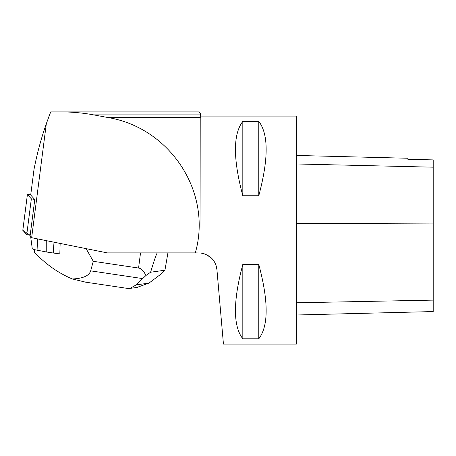 <?xml version="1.0" encoding="UTF-8"?>
<svg xmlns="http://www.w3.org/2000/svg" width="456" height="456" viewBox="0 0 456 456"><rect width="100%" height="100%" fill="white"/><g stroke="black" fill="none" stroke-linecap="round" stroke-linejoin="round"><path stroke-width="0.68" d="M30.757 194.655L27.417 194.518L31.35 198.822L34.781 199.511L30.706 195.048L34 169.461C36.993 153.894 41.097 138.63 46.33 123.667L31.652 237.707L107.302 252.892L195.316 252.892C212.559 192.626 170.527 127.777 107.542 117.454L93.662 114.878C82.986 112.906 72.156 111.919 61.184 111.908L50.701 111.908L46.33 123.667M27.417 194.518L22.811 230.32L30.17 235.313L26.739 234.623L22.817 230.274M31.652 237.707L30.085 235.986L34.781 199.511M211.128 257.731L205.2 254.072L200.817 253.006L195.316 252.892M216.919 269.542L223.44 344.092L296.4 344.092L296.4 116.092L200.999 116.092L200.315 113.527L200.817 117.454L200.999 253.029C210.353 254.995 215.66 260.496 216.919 269.542L216.019 265.267M214.901 262.662L213.02 259.777M200.315 113.527L199.278 111.908L61.184 111.908M200.999 116.092L200.999 253.029M242.82 121.381L258.78 121.381C268.607 134.144 268.607 158.933 258.78 195.755L242.82 195.755C232.993 158.933 232.993 134.144 242.82 121.381L242.82 195.755M242.82 264.423L258.78 264.423C268.607 301.251 268.607 326.04 258.78 338.797L242.82 338.797C232.993 326.04 232.993 301.251 242.82 264.423L242.82 338.797M296.4 314.999L433.2 311.562L433.2 159.896L407.892 159.321L433.2 159.896M296.4 155.45L407.892 158.249L407.892 159.332M258.78 264.423L258.78 338.797M258.78 121.381L258.78 195.755M48.587 117.431L50.701 111.908M86.099 248.634L93.263 261.299L138.573 268.042C141.314 268.459 143.76 270.955 145.909 275.527L150.617 272.215C154.014 260.86 156.226 254.419 157.257 252.892M167.928 252.892L164.935 270.208L162.068 273.264L148.987 283.096L136.96 287.428M150.617 272.215L164.935 270.208M34.656 249.637L34.513 252.322C45.697 264.201 58.305 273.081 72.327 278.964C82.986 278.513 89.102 275.812 90.687 270.858L93.263 261.299M59.924 253.399L59.856 253.924A28.46 2.092 -172.7 0 1 59.821 253.924L60.152 243.424M145.909 275.527L136.179 284.886L148.987 283.096M85.631 282.167L72.327 278.964M127.315 288.374L129.949 288.437L136.179 284.886M30.643 236.601L32.279 248.714A16.302 1.197 7.3 0 0 37.933 250.344L46.751 252.037L46.74 240.734M46.751 252.037L53.227 253L54.007 242.193M53.227 253L59.821 253.924M26.739 234.623L31.35 198.822M433.2 300.116L296.4 302.79M433.2 223.087L296.4 223.622M433.2 167.181L296.4 163.972M200.6 114.878L93.662 114.878M200.817 117.454L107.542 117.454M138.573 268.042L140.522 252.892M90.687 270.858L142.574 278.582M37.933 250.344L37.403 238.858M27.411 194.495L22.8 230.297M167.728 254.779L167.968 252.892M127.503 288.403L85.306 282.121M137.957 287.291L129.949 288.414"/></g></svg>
